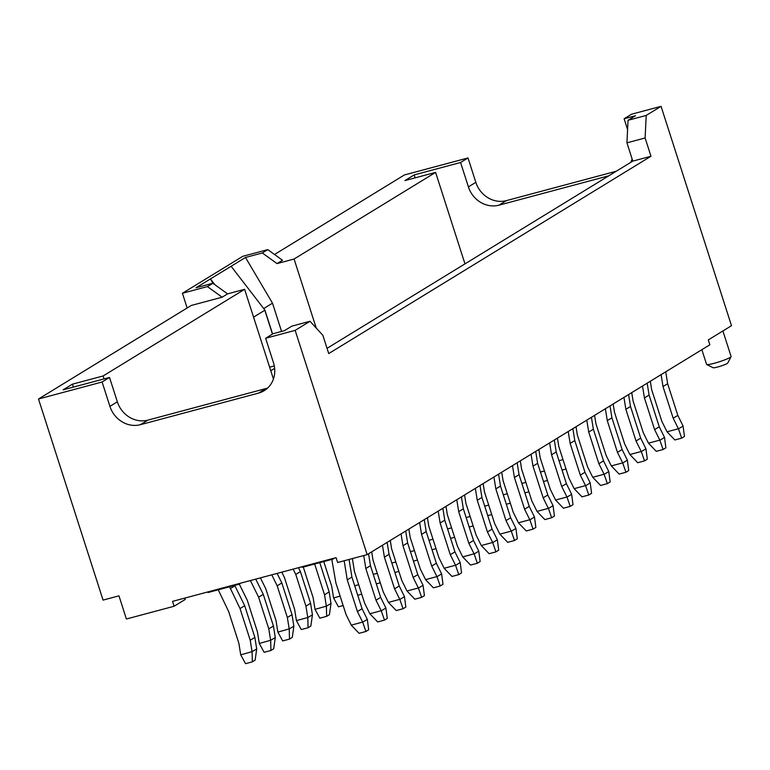 <?xml version="1.0" encoding="UTF-8"?>
<svg xmlns="http://www.w3.org/2000/svg" width="770" height="770" viewBox="0 0 770 770"><rect width="100%" height="100%" fill="white"/><g stroke="black" fill="none" stroke-linecap="round" stroke-linejoin="round"><path stroke-width="1.16" d="M566.046 469.065L562.052 470.133M559.01 460.681L563.005 459.613M661.093 374.644L663.009 386.55L673.182 418.235L678.466 428.871L683.077 426.051L684.463 436.436L681.671 438.149L674.857 439.968L667.032 431.797L661.825 421.277L651.651 389.591L650.313 381.246M673.182 418.235L677.821 415.396L683.077 426.051M678.466 428.871L681.671 438.149M667.032 431.797L678.389 428.755M665.732 371.804L667.648 383.71L677.821 415.396M663.009 386.55L667.648 383.71M547.47 480.442L543.476 481.51M540.434 472.048L544.428 470.98M528.894 491.809L524.899 492.877M521.868 483.425L525.862 482.357M510.318 503.185L506.323 504.254M503.291 494.802L507.286 493.734M642.517 386.02L644.432 397.926L654.606 429.612L659.89 440.248L664.51 437.418L665.886 447.813L663.095 449.516L656.281 451.345L648.456 443.164L643.248 432.644L633.075 400.958L631.737 392.623M654.606 429.612L659.255 426.772L664.51 437.418M659.89 440.248L663.095 449.516M648.456 443.164L659.813 440.132M647.166 383.171L649.081 395.077L659.255 426.772M644.432 397.926L649.081 395.077M623.941 397.387L625.856 409.293L636.03 440.989L641.314 451.624L645.934 448.794L647.31 459.19L644.519 460.893L637.714 462.712L629.879 454.541L624.682 444.021L614.508 412.335L613.161 403.99M636.03 440.989L640.678 438.14L645.934 448.794M641.314 451.624L644.519 460.893M629.879 454.541L641.237 451.499M628.59 394.548L630.505 406.454L640.678 438.14M625.856 409.293L630.505 406.454M605.374 408.764L607.289 420.67L617.463 452.356L622.738 462.991L627.357 460.162L628.734 470.557L625.952 472.26L619.138 474.089L611.313 465.917L606.106 455.397L595.932 423.702L594.584 415.367M617.463 452.356L622.102 449.516L627.357 460.162M622.738 462.991L625.952 472.26M611.313 465.917L622.67 462.876M610.013 405.925L611.929 417.831L622.102 449.516M607.289 420.67L611.929 417.831M491.741 514.562L487.747 515.63M484.715 506.169L488.709 505.101M586.798 420.141L588.713 432.047L598.887 463.733L604.161 474.368L608.781 471.538L610.158 481.933L607.376 483.637L600.562 485.456L592.736 477.284L587.529 466.764L577.356 435.079L576.018 426.744M598.887 463.733L603.526 460.883L608.781 471.538M604.161 474.368L607.376 483.637M592.736 477.284L604.094 474.253M591.437 417.292L593.352 429.198L603.526 460.883M588.713 432.047L593.352 429.198M473.175 525.929L469.18 526.998M466.139 517.546L470.133 516.478M568.221 431.508L570.137 443.414L580.31 475.1L585.595 485.735L590.215 482.906L591.591 493.3L588.8 495.014L581.985 496.833L574.16 488.661L568.953 478.141L558.779 446.456L557.442 438.111M580.31 475.1L584.959 472.26L590.215 482.906M585.595 485.735L588.8 495.014M574.16 488.661L585.518 485.62M572.861 428.669L574.786 440.575L584.959 472.26M570.137 443.414L574.786 440.575M454.598 537.306L450.604 538.374M447.572 528.913L451.567 527.845M549.645 442.885L551.561 454.791L561.734 486.476L567.018 497.112L571.638 494.282L573.015 504.677L570.224 506.381L563.409 508.21L555.584 500.028L550.377 489.508L540.203 457.823L538.865 449.488M561.734 486.476L566.383 483.637L571.638 494.282M567.018 497.112L570.224 506.381M555.584 500.028L566.941 496.997M554.294 440.036L556.21 451.942L566.383 483.637M551.561 454.791L556.21 451.942M436.022 548.673L432.028 549.741M428.996 540.29L432.99 539.221M531.069 454.252L532.994 466.158L543.168 497.853L548.442 508.479L553.062 505.659L554.438 516.054L551.657 517.758L544.842 519.577L537.085 511.521L531.81 500.885L521.637 469.2L520.289 460.855M543.168 497.853L547.807 495.004L553.062 505.659M548.442 508.479L551.657 517.758M537.017 511.405L548.365 508.364M535.718 451.413L537.633 463.319L547.807 495.004M532.994 466.158L537.633 463.319M417.446 560.05L413.452 561.118M410.42 551.666L414.414 550.598M512.502 465.629L514.418 477.535L524.591 509.22L529.866 519.856L534.486 517.026L535.862 527.421L533.081 529.125L526.266 530.953L518.508 522.897L513.234 512.262L503.06 480.567L501.713 472.231M524.591 509.22L529.231 506.381L534.486 517.026M529.866 519.856L533.081 529.125M518.441 522.772L529.799 519.74M517.142 462.789L519.057 474.686L529.231 506.381M514.418 477.535L519.057 474.686M398.879 571.417L394.885 572.485M391.843 563.034L395.838 561.965M493.926 477.005L495.841 488.902L506.015 520.597L511.299 531.233L515.91 528.403L517.296 538.798L514.504 540.501L507.69 542.321L499.865 534.149L494.658 523.629L484.484 491.943L483.146 483.608M506.015 520.597L510.654 517.748L515.91 528.403M511.299 531.233L514.504 540.501M499.865 534.149L511.222 531.117M498.565 474.156L500.481 486.062L510.654 517.748M495.841 488.902L500.481 486.062M380.303 582.794L376.309 583.862M373.267 574.41L377.262 573.342M475.35 488.373L477.265 500.279L487.439 531.964L492.723 542.6L497.343 539.77L498.719 550.165L495.928 551.878L489.114 553.697L481.289 545.526L476.081 535.006L465.908 503.32L464.57 494.975M487.439 531.964L492.088 529.125L497.343 539.77M492.723 542.6L495.928 551.878M481.289 545.526L492.646 542.484M479.999 485.533L481.914 497.439L492.088 529.125M477.265 500.279L481.914 497.439M361.727 594.171L357.732 595.239M354.7 585.778L358.695 584.709M456.774 499.749L458.689 511.655L468.863 543.341L474.147 553.976L478.767 551.147L480.143 561.542L477.361 563.245L470.547 565.065L462.712 556.893L457.515 546.373L447.341 514.687L445.994 506.352M468.863 543.341L473.512 540.492L478.767 551.147M474.147 553.976L477.361 563.245M462.712 556.893L474.07 553.861M461.423 496.9L463.338 508.806L473.512 540.492M458.689 511.655L463.338 508.806M343.15 605.538L338.405 606.808L333.603 597.963L340.119 596.086M323.756 561.58L331.735 586.413L333.574 597.838M438.207 511.116L440.122 523.023L450.296 554.708L455.57 565.344L460.191 562.524L461.567 572.918L458.785 574.622L451.971 576.441L444.146 568.27L438.939 557.75L428.765 526.064L427.417 517.719M450.296 554.708L454.935 551.869L460.191 562.524M455.57 565.344L458.785 574.622M444.146 568.27L455.503 565.228M442.846 508.277L444.762 520.183L454.935 551.869M440.122 523.023L444.762 520.183M326.355 606.173L331.004 603.468L329.425 614.653L326.644 616.356L319.829 618.185L315.026 609.34L326.355 606.173L324.517 594.758L314.651 564.015M331.004 603.468L329.156 591.909L324.517 594.758M303.293 567.057L313.159 597.79L314.997 609.205M326.384 606.298L326.644 616.356M329.156 591.909L319.762 562.649M419.631 522.493L421.546 534.399L431.72 566.085L436.994 576.72L441.614 573.891L442.991 584.286L440.209 585.989L433.394 587.818L425.646 579.762L420.362 569.126L410.189 537.431L408.851 529.096M431.72 566.085L436.359 563.245L441.614 573.891M436.994 576.72L440.209 585.989M425.569 579.637L436.927 576.605M424.27 519.654L426.185 531.55L436.359 563.245M421.546 534.399L426.185 531.55M307.779 617.54L312.428 614.845L310.859 626.029L308.067 627.733L301.253 629.552L296.421 620.582L307.779 617.54L305.94 606.125L295.767 574.439L293.139 569.126M312.428 614.845L310.579 603.285L305.94 606.125M281.781 572.158L284.409 577.471L294.583 609.166L296.421 620.582M307.817 617.675L308.067 627.733M310.579 603.285L300.406 571.59L298.481 567.692M300.406 571.59L295.767 574.439M401.055 533.87L402.97 545.766L413.144 577.462L418.428 588.097L423.048 585.267L424.424 595.662L421.633 597.366L414.818 599.185L406.993 591.014L401.786 580.493L391.612 548.808L390.275 540.463M413.144 577.462L417.792 574.613L423.048 585.267M418.428 588.097L421.633 597.366M406.993 591.014L418.351 587.982M405.694 531.021L407.619 542.927L417.792 574.613M402.97 545.766L407.619 542.927M289.202 628.917L293.861 626.212L292.282 637.396L289.491 639.11L282.686 640.929L277.883 632.083L289.202 628.917L287.364 617.501L277.19 585.806L271.762 574.834M293.861 626.212L292.013 614.653L287.364 617.501M260.404 577.875L265.833 588.848L276.007 620.533L277.845 631.958M289.241 629.042L289.491 639.11M292.013 614.653L281.839 582.967L277.104 573.409M281.839 582.967L277.19 585.806M382.478 545.237L384.394 557.143L394.567 588.829L399.851 599.464L404.471 596.635L405.848 607.029L403.057 608.743L396.242 610.562L388.417 602.39L383.21 591.87L373.036 560.185L371.698 551.84M394.567 588.829L399.216 585.989L404.471 596.635M399.851 599.464L403.057 608.743M388.417 602.39L399.774 599.349M387.127 542.398L389.043 554.304L399.216 585.989M384.394 557.143L389.043 554.304M270.626 640.293L275.285 637.589L273.706 648.773L270.925 650.477L264.11 652.306L259.307 643.451L270.626 640.293L268.788 628.869L258.614 597.183L250.385 580.551M275.285 637.589L273.437 626.029L268.788 628.869M239.229 583.997L247.266 600.225L257.44 631.91L259.278 643.325M270.665 640.419L270.925 650.477M273.437 626.029L263.263 594.344L255.736 579.127M263.263 594.344L258.614 597.183M363.738 555.536L365.827 568.52L376.001 600.205L381.275 610.841L385.895 608.011L387.272 618.406L384.49 620.11L377.675 621.929L369.85 613.757L364.643 603.237L354.469 571.552L352.381 558.577M376.001 600.205L380.64 597.356L385.895 608.011M381.275 610.841L384.49 620.11M369.85 613.757L381.198 610.726M368.551 553.765L370.466 565.671L380.64 597.356M365.827 568.52L370.466 565.671M252.06 651.661L256.708 648.966L255.13 660.15L252.348 661.854L245.534 663.673L240.731 654.827L252.06 651.661L250.221 640.245L240.048 608.56L229.595 586.759M256.708 648.966L254.86 637.396L250.221 640.245M218.237 589.801L228.69 611.592L238.864 643.277L240.702 654.702M252.088 651.795L252.348 661.854M254.86 637.396L244.687 605.711L234.715 585.393M234.86 585.845L230.211 588.684M244.687 605.711L240.048 608.56M344.171 560.772L347.251 579.887L357.424 611.572L362.699 622.208L367.319 619.388L368.695 629.773L365.914 631.487L359.099 633.306L351.341 625.25L346.067 614.614L335.893 582.928L331.803 559.434M357.424 611.572L362.064 608.733L367.319 619.388M362.699 622.208L365.914 631.487M351.274 625.134L362.632 622.093M349.06 559.463L351.89 577.048L362.064 608.733M347.251 579.887L351.89 577.048M701.865 349.686L706.581 364.383A12.878 1.415 -17.8 0 0 706.706 364.508L713.126 367.752A7.729 0.847 -17.8 0 0 719.517 366.481A7.729 0.847 -17.8 0 0 727.226 363.498A7.729 0.847 -17.8 0 0 727.746 363.055L731.077 356.683A12.878 1.415 -17.8 0 0 731.105 356.51L722.905 330.965M706.706 364.508A12.878 1.415 -17.8 0 0 717.361 362.381A12.878 1.415 -17.8 0 0 730.201 357.405A12.878 1.415 -17.8 0 0 731.077 356.683M73.381 387.118L72.428 384.163L63.14 389.851L109.523 377.444L102.092 381.997L109.918 406.368A25.757 23.341 -121.5 0 0 140.458 424.674L258.566 393.095A25.757 23.341 -121.5 0 0 264.187 390.679A25.757 23.341 -121.5 0 0 273.456 362.641L265.631 338.271L295.16 330.369L367.155 554.621L709.844 344.796L708.284 339.917L731.5 325.7L661.064 106.327L631.535 114.22L624.114 118.773L627.588 129.591M184.81 598.088L185.243 599.426L174.097 606.25L172.528 601.37L336.067 557.644L337.626 562.514L367.155 554.621M616.26 171.238L506.371 200.633A25.757 23.341 58.5 0 1 475.831 182.326L468.006 157.956L404.414 174.954L274.515 254.495M608.829 175.791L498.941 205.176A25.757 23.341 58.5 0 1 468.401 186.879L460.575 162.499L468.006 157.956M632.112 158.928A25.757 23.341 58.5 0 1 630.697 162.403M327.038 348.329L632.805 161.113L626.944 142.825L628.041 120.284L635.462 115.731L624.114 118.773M628.041 120.284L646.203 115.423L661.064 106.327M174.097 606.25L126.395 619.003L118.965 595.845L103.064 600.1L38.5 399.004L191.268 305.459L222.126 297.21L207.409 286.584L212.867 283.254L227.573 293.87L244.629 289.308L273.427 379.023M415.136 177.851L414.193 174.905L404.905 180.594L435.599 172.384L294.082 259.028L316.258 328.097M460.575 162.499L414.193 174.905M265.631 338.271L273.061 333.718L284.419 330.677L291.849 326.133L310.012 321.273L322.851 335.287L328.723 353.574L650.977 156.252L645.116 137.974L646.203 115.423M109.523 377.444L117.348 401.825A25.757 23.341 -121.5 0 0 147.888 420.122L265.997 388.542A25.757 23.341 -121.5 0 0 267.671 388.022M104.066 378.907L103.122 375.962L244.629 289.308M72.428 384.163L103.122 375.962M213.03 283.37L210.412 278.942L196.032 287.749L212.867 283.254M272.59 334.007L264.938 310.166L231.115 266.276L210.412 278.942L214.82 284.659M264.938 310.166L253.561 317.125M272.455 334.084L264.803 310.243M270.771 370.755L274.64 368.387M281.57 331.437L272.503 303.178L263.706 308.568M272.503 303.178L245.495 257.469L262.32 252.964L277.036 263.59L294.082 259.028M464.974 263.879L435.599 172.384M231.115 266.276L245.495 257.469M262.32 252.964L267.777 249.624L242.791 256.304L182.423 293.274L207.409 286.584M295.16 330.369L310.012 321.273M187.149 307.981L182.423 293.274M102.092 381.997L38.5 399.004M227.573 293.87L222.126 297.21M277.036 263.59L282.494 260.25L267.777 249.624M274.293 365.933L269.625 367.184M626.944 142.825L645.116 137.974M632.805 161.113L650.977 156.252M238.479 583.737L238.671 584.334L208.006 592.534L207.813 591.938M238.671 584.334L240.558 583.179M332.736 558.529L332.929 559.126L302.264 567.326L302.071 566.73M332.929 559.126L334.815 557.981M468.401 186.879L475.831 182.326M498.941 205.176L506.371 200.633M109.918 406.368L117.348 401.825M258.566 393.095L265.997 388.542M140.458 424.674L147.888 420.122"/></g></svg>
